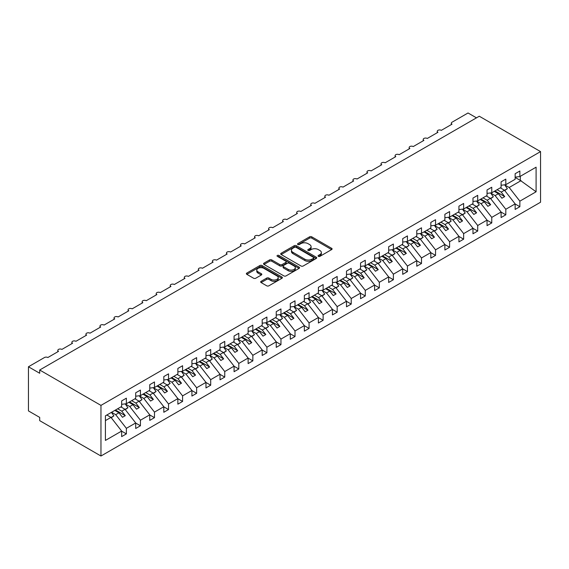 <?xml version="1.0" encoding="UTF-8"?>
<svg xmlns="http://www.w3.org/2000/svg" width="569" height="569" viewBox="0 0 569 569"><rect width="100%" height="100%" fill="white"/><g stroke="black" fill="none" stroke-linecap="round" stroke-linejoin="round"><path stroke-width="0.85" d="M318.37 256.349A1.095 0.633 0 0 0 319.92 256.349L331.642 249.578A1.558 0.903 0 0 0 332.097 248.945A1.558 0.903 0 0 0 331.642 248.304L311.776 236.839A1.558 0.903 0 0 0 309.572 236.839L297.843 243.603A1.095 0.633 0 0 0 297.523 244.051A1.095 0.633 0 0 0 297.843 244.499A1.095 0.633 0 0 0 299.394 244.499L300.909 243.624A4.993 2.881 0 0 1 307.971 243.624L309.628 244.578A4.993 2.881 0 0 1 311.087 246.619A4.993 2.881 0 0 1 309.628 248.653L308.106 249.528A1.095 0.633 0 0 0 307.786 249.976A1.095 0.633 0 0 0 308.106 250.424A1.095 0.633 0 0 0 309.657 250.424L311.172 249.549A4.993 2.881 0 0 1 318.235 249.549L319.892 250.502A4.993 2.881 0 0 1 321.35 252.544A4.993 2.881 0 0 1 319.892 254.578L318.37 255.46A1.095 0.633 0 0 0 318.05 255.901A1.095 0.633 0 0 0 318.37 256.349L318.37 255.46M261.128 281.306A1.558 0.903 0 0 0 260.666 281.947A1.558 0.903 0 0 0 261.128 282.58L266.697 285.802A1.558 0.903 0 0 0 268.902 285.802L281.925 278.284A1.558 0.903 0 0 0 282.388 277.644A1.558 0.903 0 0 0 281.925 277.003L262.067 265.538A1.558 0.903 0 0 0 259.855 265.538L246.832 273.056A1.558 0.903 0 0 0 246.377 273.696A1.558 0.903 0 0 0 246.832 274.329L253.568 278.22A1.558 0.903 0 0 0 255.773 278.22L261.349 274.998A1.558 0.903 0 0 0 261.804 274.365A1.558 0.903 0 0 0 261.349 273.725L258.006 271.797A4.175 2.411 0 0 1 256.783 270.097A4.175 2.411 0 0 1 259.364 267.864A4.175 2.411 0 0 1 263.909 268.39L276.989 275.937A4.175 2.411 0 0 1 278.213 277.644A4.175 2.411 0 0 1 275.638 279.87A4.175 2.411 0 0 1 271.086 279.351L268.902 278.092A1.558 0.903 0 0 0 266.697 278.092L261.128 281.306L261.128 282.58L266.697 279.386L266.697 278.092M540.55 151.603L100.962 405.391L100.962 456.018L540.55 202.23L540.55 151.603L479.276 116.225L39.695 370.014L39.695 373.264L28.45 366.77L44.467 357.524A2.383 1.38 0 0 1 47.846 357.524L58.522 351.358A2.383 1.38 0 0 1 57.825 350.383A2.383 1.38 0 0 1 59.297 349.11A2.383 1.38 0 0 1 61.9 349.409L72.576 343.242A2.383 1.38 0 0 1 71.879 342.268A2.383 1.38 0 0 1 73.351 340.995A2.383 1.38 0 0 1 75.947 341.293L86.63 335.127A2.383 1.38 0 0 1 85.933 334.152A2.383 1.38 0 0 1 87.406 332.879A2.383 1.38 0 0 1 90.002 333.178L100.685 327.011A2.383 1.38 0 0 1 99.988 326.044A2.383 1.38 0 0 1 101.46 324.771A2.383 1.38 0 0 1 104.056 325.07L114.739 318.903A2.383 1.38 0 0 1 114.042 317.929A2.383 1.38 0 0 1 115.514 316.656A2.383 1.38 0 0 1 118.11 316.954L128.793 310.788A2.383 1.38 0 0 1 128.089 309.813A2.383 1.38 0 0 1 129.561 308.54A2.383 1.38 0 0 1 132.164 308.839L142.84 302.672A2.383 1.38 0 0 1 142.143 301.698A2.383 1.38 0 0 1 143.616 300.425A2.383 1.38 0 0 1 146.219 300.724L156.895 294.557A2.383 1.38 0 0 1 156.198 293.59A2.383 1.38 0 0 1 157.67 292.317A2.383 1.38 0 0 1 160.266 292.615L170.949 286.449A2.383 1.38 0 0 1 170.252 285.474A2.383 1.38 0 0 1 171.724 284.201A2.383 1.38 0 0 1 174.32 284.5L185.003 278.333A2.383 1.38 0 0 1 184.306 277.359A2.383 1.38 0 0 1 185.779 276.086A2.383 1.38 0 0 1 188.375 276.385L199.058 270.218A2.383 1.38 0 0 1 198.361 269.244A2.383 1.38 0 0 1 199.833 267.971A2.383 1.38 0 0 1 202.429 268.269L213.112 262.103A2.383 1.38 0 0 1 212.408 261.135A2.383 1.38 0 0 1 213.88 259.862A2.383 1.38 0 0 1 216.483 260.161L227.166 253.994A2.383 1.38 0 0 1 226.462 253.02A2.383 1.38 0 0 1 227.934 251.747A2.383 1.38 0 0 1 230.537 252.046L241.213 245.879A2.383 1.38 0 0 1 240.516 244.905A2.383 1.38 0 0 1 241.989 243.632A2.383 1.38 0 0 1 244.592 243.93L255.268 237.764A2.383 1.38 0 0 1 254.571 236.789A2.383 1.38 0 0 1 256.043 235.523A2.383 1.38 0 0 1 258.639 235.815L269.322 229.656A2.383 1.38 0 0 1 268.625 228.681A2.383 1.38 0 0 1 270.097 227.408A2.383 1.38 0 0 1 272.693 227.707L283.376 221.54A2.383 1.38 0 0 1 282.679 220.566A2.383 1.38 0 0 1 284.151 219.293A2.383 1.38 0 0 1 286.748 219.591L297.431 213.425A2.383 1.38 0 0 1 296.733 212.45A2.383 1.38 0 0 1 298.206 211.177A2.383 1.38 0 0 1 300.802 211.476L311.485 205.309A2.383 1.38 0 0 1 310.781 204.335A2.383 1.38 0 0 1 312.253 203.069A2.383 1.38 0 0 1 314.856 203.361L325.532 197.201A2.383 1.38 0 0 1 324.835 196.227A2.383 1.38 0 0 1 326.307 194.954A2.383 1.38 0 0 1 328.91 195.252L339.586 189.086A2.383 1.38 0 0 1 338.889 188.111A2.383 1.38 0 0 1 340.362 186.838A2.383 1.38 0 0 1 342.965 187.137L353.641 180.97A2.383 1.38 0 0 1 352.944 179.996A2.383 1.38 0 0 1 354.416 178.723A2.383 1.38 0 0 1 357.012 179.022L367.695 172.855A2.383 1.38 0 0 1 366.998 171.881A2.383 1.38 0 0 1 368.47 170.615A2.383 1.38 0 0 1 371.066 170.906L381.749 164.747A2.383 1.38 0 0 1 381.052 163.772A2.383 1.38 0 0 1 382.524 162.499A2.383 1.38 0 0 1 385.121 162.798L395.804 156.631A2.383 1.38 0 0 1 395.106 155.657A2.383 1.38 0 0 1 396.579 154.384A2.383 1.38 0 0 1 399.175 154.683L409.858 148.516A2.383 1.38 0 0 1 409.154 147.542A2.383 1.38 0 0 1 410.626 146.269A2.383 1.38 0 0 1 413.229 146.567L423.905 140.401A2.383 1.38 0 0 1 423.208 139.426A2.383 1.38 0 0 1 424.68 138.16A2.383 1.38 0 0 1 427.283 138.459L437.959 132.293A2.383 1.38 0 0 1 437.262 131.318A2.383 1.38 0 0 1 438.735 130.045A2.383 1.38 0 0 1 441.331 130.344L452.014 124.177A2.383 1.38 180 0 1 451.317 123.203A2.383 1.38 180 0 1 452.014 122.228L468.038 112.982L476.466 117.847M100.962 405.391L39.695 370.014M301.015 265.986A1.558 0.903 0 0 0 303.227 265.986L316.25 258.468A1.558 0.903 0 0 0 316.705 257.828A1.558 0.903 0 0 0 316.25 257.195L296.385 245.723A1.558 0.903 0 0 0 294.18 245.723L281.157 253.241A1.558 0.903 0 0 0 280.695 253.881A1.558 0.903 0 0 0 281.157 254.514L301.015 265.986M277.786 256.583A1.095 0.633 0 0 1 278.895 256.74L299.066 268.383L286.065 275.894A1.558 0.903 0 0 1 283.86 275.894L263.995 264.421L263.995 263.148A1.558 0.903 0 0 0 263.539 263.788A1.558 0.903 0 0 0 263.995 264.421M263.995 263.148L269.571 259.933A1.558 0.903 0 0 1 271.776 259.933L279.834 264.585A1.558 0.903 0 0 0 282.039 264.585L285.738 262.451A1.558 0.903 0 0 0 286.193 261.811A1.558 0.903 0 0 0 285.738 261.171L277.345 256.334A1.095 0.633 0 0 1 277.025 255.886A1.095 0.633 0 0 1 277.7 255.303A1.095 0.633 0 0 1 278.895 255.438L299.088 267.103A1.558 0.903 0 0 1 299.543 267.736A1.558 0.903 0 0 1 299.088 268.376L299.088 267.103M105.414 420.605L110.969 417.397L121.652 431.06L105.414 440.434L105.414 415.832L121.652 406.465L121.652 400.91L126.375 398.186L126.375 403.734L121.652 404.324M126.375 403.734L135.707 398.35L135.707 392.802L140.429 390.071L140.429 395.626L135.707 396.209M140.429 395.626L149.761 390.234L149.761 384.687L154.476 381.963L154.476 387.51L149.761 388.101M154.476 387.51L163.808 382.119L163.808 376.571L168.531 373.847L168.531 379.395L163.808 379.985M168.531 379.395L177.862 374.011L177.862 368.456L182.585 365.732L182.585 371.28L177.862 371.87M182.585 371.28L191.917 365.895L191.917 360.348L196.639 357.617L196.639 363.171L191.917 363.755M196.639 363.171L205.971 357.78L205.971 352.232L210.694 349.508L210.694 355.056L205.971 355.646M210.694 355.056L220.025 349.665L220.025 344.117L224.748 341.393L224.748 346.941L220.025 347.531M224.748 346.941L234.079 341.556L234.079 336.002L238.802 333.278L238.802 338.825L234.079 339.416M238.802 338.825L248.127 333.441L248.127 327.893L252.849 325.162L252.849 330.717L248.127 331.3M252.849 330.717L262.181 325.326L262.181 319.778L266.904 317.054L266.904 322.602L262.181 323.192M266.904 322.602L276.235 317.21L276.235 311.663L280.958 308.939L280.958 314.486L276.235 315.077M280.958 314.486L290.29 309.102L290.29 303.547L295.012 300.823L295.012 306.371L290.29 306.961M295.012 306.371L304.344 300.987L304.344 295.439L309.067 292.708L309.067 298.263L304.344 298.846M309.067 298.263L318.398 292.871L318.398 287.324L323.121 284.6L323.121 290.147L318.398 290.738M323.121 290.147L332.452 284.756L332.452 279.208L337.168 276.484L337.168 282.032L332.452 282.622M337.168 282.032L346.5 276.648L346.5 271.093L351.222 268.369L351.222 273.917L346.5 274.507M351.222 273.917L360.554 268.532L360.554 262.985L365.277 260.253L365.277 265.808L360.554 266.392M365.277 265.808L374.608 260.417L374.608 254.869L379.331 252.145L379.331 257.693L374.608 258.283M379.331 257.693L388.663 252.302L388.663 246.754L393.385 244.03L393.385 249.578L388.663 250.168M393.385 249.578L402.717 244.193L402.717 238.639L407.44 235.915L407.44 241.462L402.717 242.053M407.44 241.462L416.771 236.078L416.771 230.53L421.494 227.799L421.494 233.354L416.771 233.937M421.494 233.354L430.825 227.963L430.825 222.415L435.541 219.691L435.541 225.239L430.825 225.829M435.541 225.239L444.873 219.847L444.873 214.3L449.595 211.576L449.595 217.123L444.873 217.714M449.595 217.123L458.927 211.739L458.927 206.184L463.65 203.46L463.65 209.008L458.927 209.598M463.65 209.008L472.981 203.624L472.981 198.076L477.704 195.345L477.704 200.9L472.981 201.483M477.704 200.9L487.036 195.508L487.036 189.961L491.758 187.237L491.758 192.784L487.036 193.375M491.758 192.784L501.09 187.4L501.09 181.845L505.813 179.121L505.813 184.669L501.09 185.259M121.652 431.16L126.375 433.884L126.375 428.336L135.707 422.952L125.024 409.289L120.891 406.899M111.56 412.29L115.692 414.673L126.375 428.336M135.707 423.044L140.429 425.776L140.429 420.221L149.761 414.837L139.078 401.173L134.945 398.791M125.272 403.976L129.746 406.558L140.429 420.221M149.761 414.936L154.476 417.66L154.476 412.112L163.808 406.721L153.132 393.058L149 390.675M139.327 395.86L143.801 398.449L154.476 412.112M163.808 406.821L168.531 409.545L168.531 403.997L177.862 398.606L167.186 384.943L163.054 382.56M153.381 387.752L157.855 390.334L168.531 403.997M177.862 398.705L182.585 401.43L182.585 395.882L191.917 390.498L181.234 376.834L177.108 374.445M167.428 379.637L171.902 382.219L182.585 395.882M191.917 390.59L196.639 393.321L196.639 387.766L205.971 382.382L195.288 368.719L191.156 366.336M181.483 371.521L185.956 374.103L196.639 387.766M205.971 382.482L210.694 385.206L210.694 379.658L220.025 374.267L209.342 360.604L205.21 358.221M195.537 363.406L200.011 365.995L210.694 379.658M220.025 374.366L224.748 377.091L224.748 371.543L234.079 366.151L223.397 352.488L219.264 350.106M209.591 355.298L214.065 357.88L224.748 371.543M234.079 366.251L238.802 368.975L238.802 363.427L248.127 358.043L237.451 344.38L233.318 341.99M223.645 347.182L228.119 349.764L238.802 363.427M248.127 358.136L252.849 360.867L252.849 355.312L262.181 349.928L251.505 336.265L247.373 333.882M237.7 339.067L242.174 341.649L252.849 355.312M262.181 350.027L266.904 352.752L266.904 347.204L276.235 341.813L265.559 328.149L261.427 325.767M251.747 330.952L256.228 333.541L266.904 347.204M276.235 341.912L280.958 344.636L280.958 339.088L290.29 333.704L279.607 320.034L275.474 317.651M265.801 322.843L270.275 325.425L280.958 339.088M290.29 333.797L295.012 336.528L295.012 330.973L304.344 325.589L293.661 311.926L289.529 309.536M279.856 314.728L284.329 317.31L295.012 330.973M304.344 325.681L309.067 328.413L309.067 322.858L318.398 317.474L307.715 303.81L303.583 301.428M293.91 306.613L298.384 309.195L309.067 322.858M318.398 317.573L323.121 320.297L323.121 314.749L332.452 309.358L321.769 295.695L317.637 293.312M307.964 298.497L312.438 301.086L323.121 314.749M332.452 309.458L337.168 312.182L337.168 306.634L346.5 301.25L335.824 287.58L331.691 285.197M322.018 290.389L326.492 292.971L337.168 306.634M346.5 301.342L351.222 304.074L351.222 298.519L360.554 293.135L349.878 279.471L345.746 277.082M336.073 282.274L340.547 284.856L351.222 298.519M360.554 293.227L365.277 295.958L365.277 290.403L374.608 285.019L363.932 271.356L359.8 268.973M350.12 274.158L354.601 276.74L365.277 290.403M374.608 285.119L379.331 287.843L379.331 282.295L388.663 276.904L377.98 263.241L373.847 260.858M364.174 266.043L368.648 268.632L379.331 282.295M388.663 277.003L393.385 279.728L393.385 274.18L402.717 268.796L392.034 255.132L387.902 252.743M378.229 257.935L382.702 260.517L393.385 274.18M402.717 268.888L407.44 271.619L407.44 266.064L416.771 260.68L406.088 247.017L401.956 244.627M392.283 249.819L396.757 252.401L407.44 266.064M416.771 260.773L421.494 263.504L421.494 257.949L430.825 252.565L420.142 238.902L416.01 236.519M406.337 241.704L410.811 244.286L421.494 257.949M430.825 252.664L435.541 255.389L435.541 249.841L444.873 244.45L434.197 230.786L430.064 228.404M420.391 233.589L424.865 236.178L435.541 249.841M444.873 244.549L449.595 247.273L449.595 241.725L458.927 236.341L448.251 222.678L444.119 220.288M434.446 225.48L438.919 228.062L449.595 241.725M458.927 236.434L463.65 239.165L463.65 233.61L472.981 228.226L462.298 214.563L458.173 212.173M448.493 217.365L452.967 219.947L463.65 233.61M472.981 228.325L477.704 231.05L477.704 225.502L487.036 220.111L476.353 206.447L472.22 204.065M462.547 209.25L467.021 211.832L477.704 225.502M487.036 220.21L491.758 222.934L491.758 217.386L501.09 211.995L490.407 198.332L486.275 195.949M476.602 201.142L481.075 203.723L491.758 217.386M501.09 212.095L505.813 214.819L505.813 209.271L515.144 203.887L515.144 209.435L519.867 206.711L519.867 201.156L536.098 191.781L520.315 180.423L520.315 176.298M490.656 193.026L495.13 195.608L505.813 209.271M505.813 184.669L515.144 179.285L515.144 173.73L519.867 171.006L519.867 176.554L515.144 177.144M515.144 203.979L519.867 206.711M504.71 184.911L509.184 187.493L519.867 201.156M28.45 366.77L28.45 410.91L39.695 417.397L39.695 420.647L100.962 456.018M110.969 417.397L106.837 415.014M126.375 433.884L121.652 436.615L121.652 431.06M140.429 425.776L135.707 428.5L135.707 422.952M154.476 417.66L149.761 420.384L149.761 414.837M168.531 409.545L163.808 412.276L163.808 406.721M182.585 401.43L177.862 404.161L177.862 398.606M196.639 393.321L191.917 396.045L191.917 390.498M210.694 385.206L205.971 387.93L205.971 382.382M224.748 377.091L220.025 379.822L220.025 374.267M238.802 368.975L234.079 371.706L234.079 366.151M252.849 360.867L248.127 363.591L248.127 358.043M266.904 352.752L262.181 355.476L262.181 349.928M280.958 344.636L276.235 347.367L276.235 341.813M295.012 336.528L290.29 339.252L290.29 333.704M309.067 328.413L304.344 331.137L304.344 325.589M323.121 320.297L318.398 323.021L318.398 317.474M337.168 312.182L332.452 314.913L332.452 309.358M351.222 304.074L346.5 306.798L346.5 301.25M365.277 295.958L360.554 298.682L360.554 293.135M379.331 287.843L374.608 290.567L374.608 285.019M393.385 279.728L388.663 282.459L388.663 276.904M407.44 271.619L402.717 274.343L402.717 268.796M421.494 263.504L416.771 266.228L416.771 260.68M435.541 255.389L430.825 258.113L430.825 252.565M449.595 247.273L444.873 250.004L444.873 244.45M463.65 239.165L458.927 241.889L458.927 236.341M477.704 231.05L472.981 233.774L472.981 228.226M491.758 222.934L487.036 225.658L487.036 220.111M505.813 214.819L501.09 217.55L501.09 211.995M519.867 176.554L536.098 167.186L536.098 191.781M115.692 414.673L118.949 412.788L122.47 417.29L125.28 415.662L121.766 411.167L125.024 409.289M114.824 410.405L118.949 412.788M117.634 408.784L121.766 411.167M129.746 406.558L133.004 404.68L136.517 409.175L139.334 407.553L135.813 403.058L139.078 401.173M128.871 402.29L133.004 404.68M131.688 400.668L135.813 403.058M143.801 398.449L147.058 396.565L150.572 401.06L153.381 399.438L149.867 394.943L153.132 393.058M142.926 394.182L147.058 396.565M145.735 392.553L149.867 394.943M157.855 390.334L161.112 388.449L164.626 392.944L167.435 391.323L163.922 386.828L167.186 384.943M156.98 386.067L161.112 388.449M159.789 384.445L163.922 386.828M171.902 382.219L175.167 380.341L178.68 384.836L181.49 383.207L177.976 378.712L181.234 376.834M171.034 377.951L175.167 380.341M173.844 376.329L177.976 378.712M185.956 374.103L189.221 372.226L192.735 376.721L195.544 375.099L192.03 370.604L195.288 368.719M185.089 369.836L189.221 372.226M187.898 368.214L192.03 370.604M200.011 365.995L203.275 364.11L206.789 368.605L209.598 366.984L206.085 362.489L209.342 360.604M199.143 361.728L203.275 364.11M201.952 360.099L206.085 362.489M214.065 357.88L217.322 355.995L220.836 360.49L223.653 358.868L220.139 354.373L223.397 352.488M213.197 353.612L217.322 355.995M216.007 351.991L220.139 354.373M228.119 349.764L231.377 347.887L234.89 352.382L237.707 350.753L234.186 346.258L237.451 344.38M227.244 345.497L231.377 347.887M230.061 343.875L234.186 346.258M242.174 341.649L245.431 339.771L248.945 344.266L251.754 342.645L248.24 338.15L251.505 336.265M241.299 337.381L245.431 339.771M244.108 335.76L248.24 338.15M256.228 333.541L259.485 331.656L262.999 336.151L265.808 334.529L262.295 330.034L265.559 328.149M255.353 329.273L259.485 331.656M258.162 327.644L262.295 330.034M270.275 325.425L273.54 323.541L277.053 328.036L279.863 326.414L276.349 321.919L279.607 320.034M269.407 321.158L273.54 323.541M272.217 319.536L276.349 321.919M284.329 317.31L287.594 315.432L291.108 319.927L293.917 318.299L290.403 313.803L293.661 311.926M283.462 313.042L287.594 315.432M286.271 311.421L290.403 313.803M298.384 309.195L301.648 307.317L305.162 311.812L307.971 310.19L304.458 305.695L307.715 303.81M297.516 304.927L301.648 307.317M300.325 303.305L304.458 305.695M312.438 301.086L315.695 299.202L319.209 303.697L322.026 302.075L318.512 297.58L321.769 295.695M311.563 296.819L315.695 299.202M314.38 295.19L318.512 297.58M326.492 292.971L329.75 291.086L333.263 295.581L336.073 293.96L332.559 289.465L335.824 287.58M325.617 288.703L329.75 291.086M328.427 287.082L332.559 289.465M340.547 284.856L343.804 282.978L347.318 287.473L350.127 285.844L346.613 281.349L349.878 279.471M339.672 280.588L343.804 282.978M342.481 278.966L346.613 281.349M354.601 276.74L357.858 274.863L361.372 279.358L364.181 277.736L360.668 273.241L363.932 271.356M353.726 272.473L357.858 274.863M356.535 270.851L360.668 273.241M368.648 268.632L371.913 266.747L375.426 271.242L378.236 269.621L374.722 265.126L377.98 263.241M367.78 264.365L371.913 266.747M370.59 262.743L374.722 265.126M382.702 260.517L385.967 258.632L389.481 263.127L392.29 261.505L388.776 257.01L392.034 255.132M381.835 256.249L385.967 258.632M384.644 254.628L388.776 257.01M396.757 252.401L400.014 250.524L403.535 255.019L406.344 253.39L402.831 248.895L406.088 247.017M395.889 248.134L400.014 250.524M398.698 246.512L402.831 248.895M410.811 244.286L414.068 242.408L417.582 246.903L420.399 245.282L416.885 240.787L420.142 238.902M409.936 240.018L414.068 242.408M412.753 238.397L416.885 240.787M424.865 236.178L428.123 234.293L431.636 238.788L434.446 237.166L430.932 232.671L434.197 230.786M423.99 231.91L428.123 234.293M426.8 230.289L430.932 232.671M438.919 228.062L442.177 226.178L445.691 230.673L448.5 229.051L444.986 224.556L448.251 222.678M438.045 223.795L442.177 226.178M440.854 222.173L444.986 224.556M452.967 219.947L456.231 218.069L459.745 222.564L462.554 220.936L459.041 216.44L462.298 214.563M452.099 215.679L456.231 218.069M454.908 214.058L459.041 216.44M467.021 211.832L470.286 209.954L473.799 214.449L476.609 212.827L473.095 208.332L476.353 206.447M466.153 207.564L470.286 209.954M468.963 205.942L473.095 208.332M481.075 203.723L484.34 201.839L487.853 206.334L490.663 204.712L487.149 200.217L490.407 198.332M480.208 199.456L484.34 201.839M483.017 197.834L487.149 200.217M495.13 195.608L498.387 193.723L501.901 198.218L504.717 196.597L501.204 192.102L504.461 190.224L500.329 187.834M494.262 191.34L498.387 193.723M497.071 189.719L501.204 192.102M504.461 190.224L515.144 203.887M509.184 187.493L521.104 180.615M515.144 177.436L520.315 180.423M494.93 190.949L504.717 196.597M480.883 199.065L490.663 204.712M466.829 207.18L476.609 212.827M452.775 215.288L462.554 220.936M438.72 223.404L448.5 229.051M424.666 231.519L434.446 237.166M410.612 239.634L420.399 245.282M396.557 247.743L406.344 253.39M382.51 255.858L392.29 261.505M368.456 263.973L378.236 269.621M354.402 272.089L364.181 277.736M340.347 280.197L350.127 285.844M326.293 288.312L336.073 293.96M312.239 296.428L322.026 302.075M298.184 304.543L307.971 310.19M284.137 312.651L293.917 318.299M270.083 320.767L279.863 326.414M256.029 328.882L265.808 334.529M241.974 336.997L251.754 342.645M227.92 345.106L237.707 350.753M213.866 353.221L223.653 358.868M199.811 361.336L209.598 366.984M185.764 369.452L195.544 375.099M171.71 377.56L181.49 383.207M157.656 385.675L167.435 391.323M143.601 393.791L153.381 399.438M129.547 401.906L139.334 407.553M115.493 410.014L125.28 415.662M318.811 256.505L319.892 255.879A4.993 2.881 0 0 0 321.35 253.838L321.35 252.544M311.087 246.619L311.087 247.913A4.993 2.881 0 0 1 309.628 249.955L308.547 250.58M331.62 249.592L311.776 238.134A1.558 0.903 0 0 0 309.572 238.134L298.284 244.649M316.229 258.475L296.385 247.024A1.558 0.903 0 0 0 294.18 247.024L281.178 254.528M313.491 258.276A1.095 0.633 0 0 0 313.811 257.828A1.095 0.633 0 0 0 313.491 257.38L296.051 247.316A1.095 0.633 0 0 0 294.507 247.316L292.907 248.24A4.993 2.881 0 0 0 291.442 250.282A4.993 2.881 0 0 0 292.907 252.316L304.828 259.201A4.993 2.881 0 0 0 311.89 259.201L313.491 258.276L313.491 259.571A1.095 0.633 0 0 0 313.811 259.13L313.811 257.828M291.442 250.282L291.442 251.576A4.993 2.881 0 0 0 292.907 253.618L292.907 252.316M313.491 259.571L311.89 260.495A4.993 2.881 0 0 1 304.828 260.495L292.907 253.618M264.016 264.436L269.571 261.228L269.571 259.933M286.193 261.811L286.193 263.113A1.558 0.903 0 0 1 285.738 263.746L282.039 265.879A1.558 0.903 0 0 1 279.834 265.879L271.776 261.228A1.558 0.903 0 0 0 269.571 261.228M288.191 269.407A4.175 2.411 0 0 0 292.736 269.934A4.175 2.411 0 0 0 295.318 267.707A4.175 2.411 0 0 0 294.095 266L289.486 263.34A1.558 0.903 0 0 0 287.281 263.34L283.582 265.474A1.558 0.903 0 0 0 283.127 266.114A1.558 0.903 0 0 0 283.582 266.747L288.191 269.407L288.191 270.709A4.175 2.411 0 0 0 292.736 271.228A4.175 2.411 0 0 0 295.318 269.002L295.318 267.707M283.127 266.114L283.127 267.409A1.558 0.903 0 0 0 283.582 268.049L283.582 266.747M288.191 270.709L283.582 268.049M278.213 277.644L278.213 278.945A4.175 2.411 0 0 1 275.638 281.171A4.175 2.411 0 0 1 271.086 280.645L268.902 279.386A1.558 0.903 0 0 0 266.697 279.386M256.783 270.097L256.783 271.392A4.175 2.411 0 0 0 258.006 273.099L258.006 271.797M261.327 275.012L258.006 273.099M281.904 278.291L262.067 266.84A1.558 0.903 0 0 0 259.855 266.84L246.854 274.343L246.832 273.056M500.635 187.656L501.061 188.261M504.639 184.818L507.384 188.673L504.539 190.316M507.384 188.673L504.731 190.565M486.58 195.772L487.007 196.369M490.585 192.927L493.33 196.789L490.485 198.432M493.33 196.789L490.677 198.681M472.526 203.887L472.953 204.484M476.538 201.042L479.276 204.904L476.431 206.547M479.276 204.904L476.623 206.789M458.479 211.995L458.906 212.6M462.483 209.157L465.222 213.012L462.377 214.662M465.222 213.012L462.569 214.904M444.425 220.111L444.851 220.715M448.429 217.273L451.174 221.128L448.322 222.771M451.174 221.128L448.514 223.02M430.37 228.226L430.797 228.823M434.375 225.381L437.12 229.243L434.275 230.886M437.12 229.243L434.467 231.135M416.316 236.341L416.743 236.939M420.32 233.496L423.066 237.358L420.221 239.001M423.066 237.358L420.413 239.243M402.262 244.45L402.688 245.054M406.266 241.612L409.011 245.467L406.166 247.117M409.011 245.467L406.358 247.359M388.207 252.565L388.634 253.169M392.219 249.727L394.957 253.582L392.112 255.225M394.957 253.582L392.304 255.474M374.16 260.68L374.58 261.278M378.165 257.835L380.903 261.697L378.058 263.34M380.903 261.697L378.25 263.589M360.106 268.796L360.533 269.393M364.11 265.951L366.849 269.813L364.004 271.456M366.849 269.813L364.196 271.697M346.052 276.904L346.478 277.508M350.056 274.066L352.801 277.921L349.949 279.564M352.801 277.921L350.141 279.813M331.997 285.019L332.424 285.624M336.002 282.181L338.747 286.036L335.902 287.679M338.747 286.036L336.094 287.928M317.943 293.135L318.37 293.732M321.947 290.29L324.693 294.152L321.848 295.795M324.693 294.152L322.04 296.044M303.889 301.25L304.315 301.847M307.893 298.405L310.638 302.267L307.793 303.91M310.638 302.267L307.985 304.152M289.834 309.358L290.261 309.963M293.846 306.52L296.584 310.375L293.739 312.018M296.584 310.375L293.931 312.267M275.787 317.474L276.214 318.078M279.792 314.636L282.53 318.491L279.685 320.134M282.53 318.491L279.877 320.383M261.733 325.589L262.16 326.186M265.737 322.744L268.483 326.606L265.631 328.249M268.483 326.606L265.823 328.498M247.679 333.704L248.105 334.302M251.683 330.859L254.428 334.721L251.576 336.364M254.428 334.721L251.768 336.606M233.624 341.813L234.051 342.417M237.629 338.975L240.374 342.83L237.529 344.473M240.374 342.83L237.721 344.722M219.57 349.928L219.997 350.532M223.574 347.09L226.32 350.945L223.475 352.588M226.32 350.945L223.667 352.837M205.516 358.043L205.942 358.641M209.52 355.198L212.265 359.06L209.42 360.703M212.265 359.06L209.612 360.952M191.461 366.159L191.888 366.756M195.473 363.314L198.211 367.176L195.366 368.819M198.211 367.176L195.558 369.061M177.414 374.267L177.841 374.871M181.419 371.429L184.157 375.284L181.312 376.927M184.157 375.284L181.504 377.176M163.36 382.382L163.787 382.987M167.364 379.544L170.11 383.399L167.258 385.042M170.11 383.399L167.45 385.291M149.306 390.498L149.732 391.095M153.31 387.653L156.055 391.515L153.21 393.158M156.055 391.515L153.402 393.407M135.251 398.613L135.678 399.21M139.256 395.768L142.001 399.63L139.156 401.273M142.001 399.63L139.348 401.515M121.197 406.721L121.624 407.326M125.201 403.883L127.947 407.738L125.102 409.381M127.947 407.738L125.294 409.63M107.143 414.837L107.569 415.441M111.417 412.369L113.892 415.854L111.047 417.497M113.892 415.854L111.24 417.746M319.892 255.879L319.892 254.578M308.106 250.424L308.106 249.528M309.628 249.955L309.628 248.653M297.843 244.499L297.843 243.603M309.572 238.134L309.572 236.839M311.776 238.134L311.776 236.839M331.642 249.578L331.642 248.304M281.157 254.514L281.157 253.241M294.18 247.024L294.18 245.723M296.385 247.024L296.385 245.723M316.25 258.468L316.25 257.195M304.828 260.495L304.828 259.201M311.89 260.495L311.89 259.201M271.776 261.228L271.776 259.933M279.834 265.879L279.834 264.585M282.039 265.879L282.039 264.585M285.738 263.746L285.738 262.451M278.895 256.74L278.895 255.438M268.902 279.386L268.902 278.092M271.086 280.645L271.086 279.351M261.349 274.998L261.349 273.725M259.855 266.84L259.855 265.538M262.067 266.84L262.067 265.538M281.925 278.284L281.925 277.003M437.262 132.691L437.262 131.318M451.317 124.575L451.317 123.203M423.208 140.806L423.208 139.426M409.154 148.922L409.154 147.542M395.106 157.03L395.106 155.657M381.052 165.145L381.052 163.772M366.998 173.261L366.998 171.881M352.944 181.376L352.944 179.996M338.889 189.484L338.889 188.111M324.835 197.599L324.835 196.227M310.781 205.715L310.781 204.335M296.733 213.83L296.733 212.45M282.679 221.938L282.679 220.566M268.625 230.054L268.625 228.681M254.571 238.169L254.571 236.789M240.516 246.285L240.516 244.905M226.462 254.393L226.462 253.02M212.408 262.508L212.408 261.135M198.361 270.624L198.361 269.244M184.306 278.739L184.306 277.359M170.252 286.847L170.252 285.474M156.198 294.962L156.198 293.59M142.143 303.078L142.143 301.698M128.089 311.193L128.089 309.813M114.042 319.301L114.042 317.929M99.988 327.417L99.988 326.044M85.933 335.532L85.933 334.152M71.879 343.648L71.879 342.268M57.825 351.756L57.825 350.383"/></g></svg>
